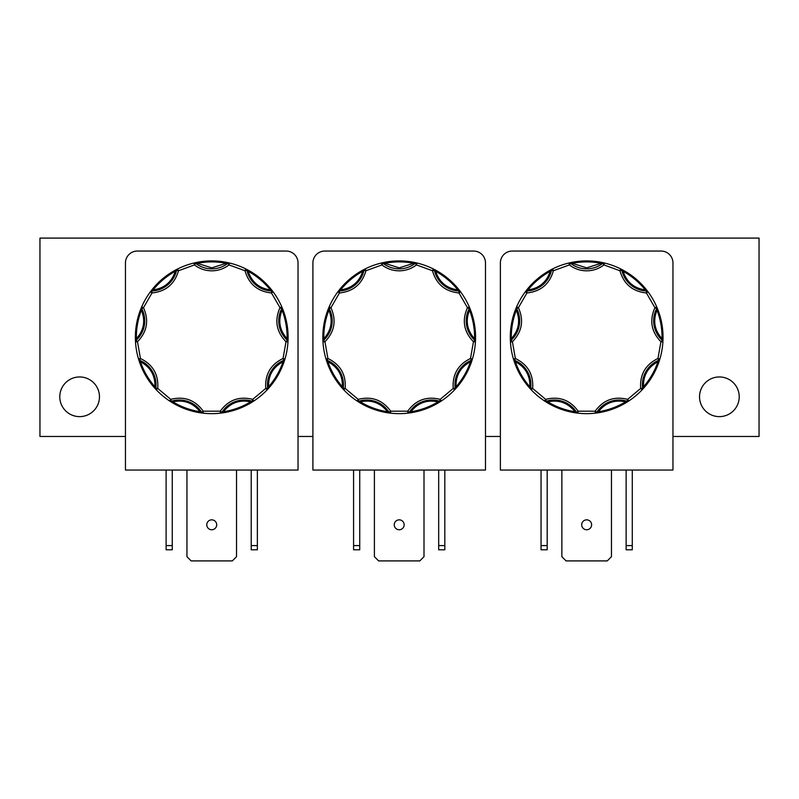 <?xml version="1.0" encoding="UTF-8"?>
<svg xmlns="http://www.w3.org/2000/svg" width="799" height="799" viewBox="0 0 799 799"><rect width="100%" height="100%" fill="white"/><g stroke="black" fill="none" stroke-linecap="round" stroke-linejoin="round"><path stroke-width="1.2" d="M627.714 401.687A0.989 0.609 -122.5 0 1 626.965 401.527L627.654 399.36L640.678 388.424L642.646 388.164A1.988 1.988 0 0 1 642.126 389.792L642.126 389.792A76.374 76.374 0 0 1 628.743 401.018A1.988 1.988 0 0 1 627.045 401.248A26.287 26.287 0 0 0 596.843 412.244A1.988 1.988 0 0 1 595.395 413.153A76.374 76.374 0 0 1 577.937 413.153L574.811 412.733L574.96 411.745C567.949 402.816 558.881 399.51 547.764 401.847L544.588 401.018A76.374 76.374 0 0 1 531.205 389.792L529.088 387.455L529.837 386.806C530.206 375.45 525.382 367.101 515.365 361.737L513.457 359.061A76.374 76.374 0 0 1 510.431 341.852L510.301 338.706L511.3 338.686C518.881 330.227 520.549 320.729 516.324 310.182L516.593 306.906A76.374 76.374 0 0 1 525.323 291.785L527.25 289.288L528.029 289.907C539.265 288.309 546.656 282.107 550.201 271.31L552.509 268.973A76.374 76.374 0 0 1 568.918 263.001L572.004 262.332L572.194 263.3L586.666 267.855L601.138 263.3L601.327 262.332L604.414 263.001A76.374 76.374 0 0 1 620.823 268.973L623.61 270.442L623.13 271.31C626.666 282.107 634.056 288.299 645.302 289.907L648.009 291.785L646.411 292.963C632.598 291.505 623.769 284.094 619.934 270.741L620.823 268.973L623.13 271.31C631.719 276.074 639.11 282.277 645.302 289.907L646.071 289.288L648.009 291.785A76.374 76.374 0 0 1 656.738 306.906L657.937 309.822L657.008 310.182C652.773 320.729 654.451 330.227 662.031 338.686L662.9 341.852L660.923 341.742C651.275 331.735 649.277 320.389 654.92 307.695L656.738 306.906L657.008 310.182C660.523 319.36 662.191 328.858 662.031 338.686L663.02 338.706L662.9 341.852A76.374 76.374 0 0 1 659.864 359.061L658.905 362.057L657.967 361.737C647.949 367.091 643.125 375.45 643.495 386.806L642.126 389.792L640.678 388.424C639.719 374.571 645.482 364.594 657.967 358.491L659.864 359.061L657.967 361.737C654.761 371.026 649.937 379.385 643.495 386.806L644.244 387.455L642.126 389.792A76.374 76.374 0 0 1 628.743 401.018L626.076 402.696L625.567 401.847C614.451 399.51 605.382 402.816 598.371 411.745L595.395 413.153L595.165 411.185C603.345 399.949 614.171 396.004 627.654 399.36L628.743 401.018L625.567 401.847C617.138 406.901 608.069 410.207 598.371 411.745L598.521 412.733L595.395 413.153A1.988 1.988 0 0 0 596.843 412.244L595.165 411.185L578.156 411.185L577.937 413.153L574.96 411.745C565.253 410.207 556.194 406.901 547.764 401.847L547.255 402.696L544.588 401.018L545.677 399.36C559.16 396.004 569.987 399.949 578.156 411.185L576.479 412.244A1.988 1.988 0 0 0 577.937 413.153A1.988 1.988 0 0 1 576.479 412.244A26.287 26.287 0 0 0 546.276 401.248A1.988 1.988 0 0 1 544.588 401.018A76.374 76.374 0 0 1 531.205 389.792L529.837 386.806C523.395 379.385 518.571 371.026 515.365 361.737L514.426 362.057L513.457 359.061L515.365 358.491C527.849 364.584 533.602 374.561 532.643 388.424L531.205 389.792A1.988 1.988 0 0 1 530.676 388.164L532.643 388.424L545.677 399.36L546.276 401.248A1.988 1.988 0 0 1 544.588 401.018L544.588 401.018M252.784 401.687A0.989 0.609 -122.5 0 1 252.035 401.527L252.724 399.36L265.757 388.424L267.725 388.164A1.988 1.988 0 0 1 267.196 389.792L267.196 389.792A76.374 76.374 0 0 1 253.822 401.018A1.988 1.988 0 0 1 252.124 401.248A26.287 26.287 0 0 0 221.922 412.244A1.988 1.988 0 0 1 220.474 413.153A76.374 76.374 0 0 1 203.006 413.153L199.88 412.733L200.04 411.745C193.018 402.816 183.96 399.51 172.844 401.847L169.658 401.018A76.374 76.374 0 0 1 156.284 389.792L154.157 387.455L154.906 386.806C155.276 375.45 150.452 367.101 140.434 361.737L138.537 359.061A76.374 76.374 0 0 1 135.5 341.852L135.381 338.706L136.369 338.686C143.95 330.227 145.628 320.729 141.393 310.182L141.663 306.906A76.374 76.374 0 0 1 150.402 291.785L152.329 289.288L153.098 289.907C164.344 288.309 171.735 282.107 175.271 271.31L177.588 268.973A76.374 76.374 0 0 1 193.997 263.001L197.083 262.332L197.273 263.3L211.745 267.855L226.207 263.3L226.407 262.332L229.483 263.001A76.374 76.374 0 0 1 245.892 268.973L248.689 270.442L248.209 271.31C251.745 282.107 259.136 288.299 270.382 289.907L273.078 291.785L271.49 292.963C257.678 291.505 248.849 284.094 245.013 270.741L245.892 268.973L248.209 271.31C256.799 276.074 264.189 282.277 270.382 289.907L271.151 289.288L273.078 291.785A76.374 76.374 0 0 1 281.817 306.906L283.006 309.822L282.087 310.182C277.852 320.729 279.53 330.227 287.111 338.686L287.98 341.852L285.992 341.742C276.354 331.735 274.347 320.389 279.99 307.695L281.817 306.906L282.087 310.182C285.593 319.36 287.27 328.858 287.111 338.686L288.099 338.706L287.98 341.852A76.374 76.374 0 0 1 284.943 359.061L283.985 362.057L283.046 361.737C273.028 367.091 268.204 375.45 268.574 386.806L267.196 389.792L265.757 388.424C264.799 374.571 270.561 364.594 283.046 358.491L284.943 359.061L283.046 361.737C279.84 371.026 275.016 379.385 268.574 386.806L269.323 387.455L267.196 389.792A76.374 76.374 0 0 1 253.822 401.018L251.156 402.696L250.646 401.847C239.53 399.51 230.462 402.816 223.44 411.745L220.474 413.153L220.244 411.185C228.414 399.949 239.241 396.004 252.724 399.36L253.822 401.018L250.646 401.847C242.217 406.901 233.148 410.207 223.44 411.745L223.6 412.733L220.474 413.153A1.988 1.988 0 0 0 221.922 412.244L220.244 411.185L203.236 411.185L203.006 413.153L200.04 411.745C190.332 410.207 181.263 406.901 172.844 401.847L172.324 402.696L169.658 401.018L170.756 399.36C184.229 396.004 195.066 399.949 203.236 411.185L201.558 412.244A1.988 1.988 0 0 0 203.006 413.153A1.988 1.988 0 0 1 201.558 412.244A26.287 26.287 0 0 0 171.356 401.248A1.988 1.988 0 0 1 169.658 401.018A76.374 76.374 0 0 1 156.284 389.792L154.906 386.806C148.464 379.385 143.64 371.026 140.434 361.737L139.495 362.057L138.537 359.061L140.434 358.491C152.919 364.584 158.681 374.561 157.723 388.424L156.284 389.792A1.988 1.988 0 0 1 155.755 388.164L157.723 388.424L170.756 399.36L171.356 401.248A1.988 1.988 0 0 1 169.658 401.018L169.658 401.018M440.249 401.687A0.989 0.609 -122.5 0 1 439.5 401.527L440.189 399.36L453.223 388.424L455.19 388.164A1.988 1.988 0 0 1 454.661 389.792L454.661 389.792A76.374 76.374 0 0 1 441.288 401.018A1.988 1.988 0 0 1 439.59 401.248A26.287 26.287 0 0 0 409.388 412.244A1.988 1.988 0 0 1 407.939 413.153A76.374 76.374 0 0 1 390.471 413.153L387.345 412.733L387.495 411.745C380.484 402.816 371.415 399.51 360.299 401.847L357.123 401.018A76.374 76.374 0 0 1 343.74 389.792L341.622 387.455L342.372 386.806C342.741 375.45 337.917 367.101 327.9 361.737L326.002 359.061A76.374 76.374 0 0 1 322.966 341.852L322.846 338.706L323.835 338.686C331.415 330.227 333.093 320.729 328.858 310.182L329.128 306.906A76.374 76.374 0 0 1 337.857 291.785L339.795 289.288L340.564 289.907C351.81 288.309 359.2 282.107 362.736 271.31L365.043 268.973A76.374 76.374 0 0 1 381.463 263.001L384.539 262.332L384.728 263.3L399.2 267.855L413.672 263.3L413.862 262.332L416.948 263.001A76.374 76.374 0 0 1 433.358 268.973L436.154 270.442L435.675 271.31C439.2 282.107 446.591 288.299 457.837 289.907L460.544 291.785L458.956 292.963C445.133 291.505 436.314 284.094 432.469 270.741L433.358 268.973L435.675 271.31C444.264 276.074 451.655 282.277 457.837 289.907L458.616 289.288L460.544 291.785A76.374 76.374 0 0 1 469.273 306.906L470.471 309.822L469.542 310.182C465.318 320.729 466.986 330.227 474.566 338.686L475.435 341.852L473.457 341.742C463.81 331.735 461.812 320.389 467.455 307.695L469.273 306.906L469.542 310.182C473.058 319.36 474.736 328.858 474.566 338.686L475.565 338.706L475.435 341.852A76.374 76.374 0 0 1 472.409 359.061L471.44 362.057L470.511 361.737C460.494 367.091 455.67 375.45 456.039 386.806L454.661 389.792L453.223 388.424C452.264 374.571 458.017 364.594 470.501 358.491L472.409 359.061L470.511 361.737C467.295 371.026 462.471 379.385 456.039 386.806L456.778 387.455L454.661 389.792A76.374 76.374 0 0 1 441.288 401.018L438.611 402.696L438.102 401.847C426.986 399.51 417.927 402.816 410.906 411.745L407.939 413.153L407.71 411.185C415.88 399.949 426.706 396.004 440.189 399.36L441.288 401.018L438.102 401.847C429.672 406.901 420.614 410.207 410.906 411.745L411.056 412.733L407.939 413.153A1.988 1.988 0 0 0 409.388 412.244L407.71 411.185L390.701 411.185L390.471 413.153L387.495 411.745C377.797 410.207 368.729 406.901 360.299 401.847L359.79 402.696L357.123 401.018L358.212 399.36C371.695 396.004 382.521 399.949 390.701 411.185L389.023 412.244A1.988 1.988 0 0 0 390.471 413.153A1.988 1.988 0 0 1 389.023 412.244A26.287 26.287 0 0 0 358.821 401.248A1.988 1.988 0 0 1 357.123 401.018A76.374 76.374 0 0 1 343.74 389.792L342.372 386.806C335.93 379.385 331.106 371.026 327.9 361.737L326.961 362.057L326.002 359.061L327.9 358.491C340.384 364.584 346.147 374.561 345.188 388.424L343.74 389.792A1.988 1.988 0 0 1 343.22 388.164L345.188 388.424L358.212 399.36L358.821 401.248A1.988 1.988 0 0 1 357.123 401.018L357.123 401.018M570.126 262.721A0.989 0.609 77.5 0 1 570.766 263.131L572.194 263.3C581.842 261.433 591.49 261.433 601.138 263.3L604.414 263.001L603.944 264.928C598.841 268.804 593.078 270.771 586.666 270.831C580.254 270.771 574.491 268.804 569.377 264.928L568.918 263.001L570.766 263.131L569.377 264.928L553.397 270.741C549.562 284.094 540.733 291.505 526.921 292.963L525.323 291.785L528.029 289.907C534.211 282.277 541.602 276.074 550.201 271.31L549.722 270.442L552.509 268.973L553.397 270.741L551.46 270.322A1.988 1.988 0 0 1 552.509 268.973A76.374 76.374 0 0 1 568.918 263.001A1.988 1.988 0 0 1 569.377 262.941L570.596 263.36A26.287 26.287 0 0 0 586.666 268.844A26.287 26.287 0 0 1 570.596 263.36L569.377 262.941A1.988 1.988 0 0 0 568.918 263.001M604.414 263.001A76.374 76.374 0 0 1 620.823 268.973A1.988 1.988 0 0 1 621.872 270.322L619.934 270.741L603.944 264.928L602.736 263.36A1.988 1.988 -90 0 1 603.944 262.941A1.988 1.988 0 0 1 604.414 263.001L604.414 263.001A1.988 1.988 0 0 0 603.944 262.941A1.988 1.988 -90 0 0 602.736 263.36A26.287 26.287 0 0 1 586.666 268.844M195.196 262.721A0.989 0.609 77.5 0 1 195.845 263.131L197.273 263.3C206.921 261.433 216.569 261.433 226.207 263.3L229.483 263.001L229.023 264.928C223.92 268.804 218.157 270.771 211.745 270.831C205.323 270.771 199.57 268.804 194.457 264.928L193.997 263.001L195.845 263.131L194.457 264.928L178.477 270.741C174.631 284.094 165.812 291.505 151.99 292.963L150.402 291.785L153.098 289.907C159.291 282.277 166.681 276.074 175.271 271.31L174.791 270.442L177.588 268.973L178.477 270.741L176.529 270.322A1.988 1.988 0 0 1 177.588 268.973A76.374 76.374 0 0 1 193.997 263.001A1.988 1.988 0 0 1 194.457 262.941L195.665 263.36A26.287 26.287 0 0 0 211.745 268.844A26.287 26.287 0 0 1 195.665 263.36L194.457 262.941A1.988 1.988 0 0 0 193.997 263.001M229.483 263.001A76.374 76.374 0 0 1 245.892 268.973A1.988 1.988 0 0 1 246.951 270.322L245.013 270.741L229.023 264.928L227.815 263.36A1.988 1.988 -90 0 1 229.023 262.941A1.988 1.988 0 0 1 229.483 263.001L229.483 263.001A1.988 1.988 0 0 0 229.023 262.941A1.988 1.988 -90 0 0 227.815 263.36A26.287 26.287 0 0 1 211.745 268.844M382.661 262.721A0.989 0.609 77.5 0 1 383.31 263.131L384.728 263.3C394.376 261.433 404.024 261.433 413.672 263.3L416.948 263.001L416.489 264.928C411.375 268.804 405.612 270.771 399.2 270.831C392.788 270.771 387.026 268.804 381.922 264.928L381.463 263.001L383.31 263.131L381.922 264.928L365.932 270.741C362.097 284.094 353.268 291.505 339.455 292.963L337.857 291.785L340.564 289.907C346.756 282.277 354.147 276.074 362.736 271.31L362.257 270.442L365.043 268.973L365.932 270.741L363.994 270.322A1.988 1.988 0 0 1 365.043 268.973A76.374 76.374 0 0 1 381.463 263.001A1.988 1.988 0 0 1 381.922 262.941L383.13 263.36A26.287 26.287 0 0 0 399.2 268.844A26.287 26.287 0 0 1 383.13 263.36L381.922 262.941A1.988 1.988 0 0 0 381.463 263.001M416.948 263.001A76.374 76.374 0 0 1 433.358 268.973A1.988 1.988 0 0 1 434.406 270.322L432.469 270.741L416.489 264.928L415.27 263.36A1.988 1.988 -90 0 1 416.489 262.941A1.988 1.988 0 0 1 416.948 263.001L416.948 263.001A1.988 1.988 0 0 0 416.489 262.941A1.988 1.988 -90 0 0 415.27 263.36A26.287 26.287 0 0 1 399.2 268.844M719.38 376.958A19.835 19.835 0 0 0 699.534 396.793A19.835 19.835 0 0 0 719.38 416.629A19.835 19.835 0 0 0 739.215 396.793A19.835 19.835 0 0 0 719.38 376.958M79.62 376.958A19.835 19.835 0 0 0 59.785 396.793A19.835 19.835 0 0 0 79.62 416.629A19.835 19.835 0 0 0 99.466 396.793A19.835 19.835 0 0 0 79.62 376.958M586.666 519.839A4.964 4.964 0 0 0 581.702 524.803A4.964 4.964 0 0 0 586.666 529.757A4.964 4.964 0 0 0 591.62 524.803A4.964 4.964 0 0 0 586.666 519.839M211.745 519.839A4.964 4.964 0 0 0 206.781 524.803A4.964 4.964 0 0 0 211.745 529.757A4.964 4.964 0 0 0 216.699 524.803A4.964 4.964 0 0 0 211.745 519.839M399.2 519.839A4.964 4.964 0 0 0 394.247 524.803A4.964 4.964 0 0 0 399.2 529.757A4.964 4.964 0 0 0 404.164 524.803A4.964 4.964 0 0 0 399.2 519.839M648.009 291.785L648.009 291.785A76.374 76.374 0 0 1 656.738 306.906A1.988 1.988 0 0 1 656.678 308.614L654.92 307.695L646.411 292.963L646.491 290.986A1.988 1.988 0 0 1 648.009 291.785A1.988 1.988 0 0 0 646.491 290.986A26.287 26.287 0 0 1 621.872 270.322A1.988 1.988 0 0 0 620.823 268.973M662.9 341.852L662.9 341.852A76.374 76.374 0 0 1 659.864 359.061A1.988 1.988 0 0 1 658.716 360.329L657.967 358.491L660.923 341.742L662.251 340.274A1.988 1.988 0 0 1 662.9 341.852A1.988 1.988 0 0 0 662.251 340.274A26.287 26.287 0 0 1 656.678 308.614A1.988 1.988 0 0 0 656.738 306.906M273.078 291.785L273.078 291.785A76.374 76.374 0 0 1 281.817 306.906A1.988 1.988 0 0 1 281.747 308.614L279.99 307.695L271.49 292.963L271.57 290.986A1.988 1.988 0 0 1 273.078 291.785A1.988 1.988 0 0 0 271.57 290.986A26.287 26.287 0 0 1 246.951 270.322A1.988 1.988 0 0 0 245.892 268.973M287.98 341.852L287.98 341.852A76.374 76.374 0 0 1 284.943 359.061A1.988 1.988 0 0 1 283.795 360.329L283.046 358.491L285.992 341.742L287.33 340.274A1.988 1.988 0 0 1 287.98 341.852A1.988 1.988 0 0 0 287.33 340.274A26.287 26.287 0 0 1 281.747 308.614A1.988 1.988 0 0 0 281.817 306.906M460.544 291.785L460.544 291.785A76.374 76.374 0 0 1 469.273 306.906A1.988 1.988 0 0 1 469.213 308.614L467.455 307.695L458.956 292.963L459.035 290.986A1.988 1.988 0 0 1 460.544 291.785A1.988 1.988 0 0 0 459.035 290.986A26.287 26.287 0 0 1 434.406 270.322A1.988 1.988 0 0 0 433.358 268.973M475.435 341.852L475.435 341.852A76.374 76.374 0 0 1 472.409 359.061A1.988 1.988 0 0 1 471.26 360.329L470.501 358.491L473.457 341.742L474.796 340.274A1.988 1.988 0 0 1 475.435 341.852A1.988 1.988 0 0 0 474.796 340.274A26.287 26.287 0 0 1 469.213 308.614A1.988 1.988 0 0 0 469.273 306.906M672.958 436.464L759.05 436.464L759.05 238.092L39.95 238.092L39.95 436.464L125.453 436.464M500.374 436.464L485.492 436.464M312.908 436.464L298.037 436.464M500.374 262.951L500.374 470.052L672.958 470.052L672.958 262.951A11.905 11.905 0 0 0 661.053 251.046L512.279 251.046A11.905 11.905 0 0 0 500.374 262.951M125.453 262.951L125.453 470.052L298.037 470.052L298.037 262.951A11.905 11.905 0 0 0 286.132 251.046L137.348 251.046A11.905 11.905 0 0 0 125.453 262.951M312.908 262.951L312.908 470.052L485.492 470.052L485.492 262.951A11.905 11.905 0 0 0 473.587 251.046L324.813 251.046A11.905 11.905 0 0 0 312.908 262.951M541.043 470.052L541.043 549.792L547.185 549.792L547.185 470.052M626.136 470.052L626.136 549.792L632.289 549.792L632.289 470.052M611.465 470.052L611.465 556.693L607.25 560.908L566.072 560.908L561.867 556.693L561.867 470.052M166.112 470.052L166.112 549.792L172.264 549.792L172.264 470.052M236.534 470.052L236.534 556.693L232.329 560.908L191.151 560.908L186.946 556.693L186.946 470.052M251.216 470.052L251.216 549.792L257.368 549.792L257.368 470.052M353.577 470.052L353.577 549.792L359.73 549.792L359.73 470.052M438.681 470.052L438.681 549.792L444.823 549.792L444.823 470.052M423.999 470.052L423.999 556.693L419.795 560.908L378.616 560.908L374.401 556.693L374.401 470.052M541.043 545.587L547.185 545.587M626.136 545.587L632.289 545.587M172.264 545.587L166.112 545.587M251.216 545.587L257.368 545.587M353.577 545.587L359.73 545.587M438.681 545.587L444.823 545.587M513.457 359.061L513.457 359.061A76.374 76.374 0 0 1 510.431 341.852L511.3 338.686C511.13 328.858 512.808 319.36 516.324 310.182L515.395 309.822L516.593 306.906L518.411 307.695C524.054 320.389 522.057 331.735 512.409 341.742L510.431 341.852A1.988 1.988 0 0 1 511.07 340.274L512.409 341.742L515.365 358.491L514.606 360.329A1.988 1.988 0 0 1 513.457 359.061A1.988 1.988 0 0 0 514.606 360.329A26.287 26.287 0 0 1 530.676 388.164A1.988 1.988 0 0 0 531.205 389.792M516.593 306.906L516.593 306.906A76.374 76.374 0 0 1 525.323 291.785A1.988 1.988 0 0 1 526.841 290.986L526.921 292.963L518.411 307.695L516.653 308.614A1.988 1.988 0 0 1 516.593 306.906A1.988 1.988 0 0 0 516.653 308.614A26.287 26.287 0 0 1 511.07 340.274A1.988 1.988 0 0 0 510.431 341.852M552.509 268.973L552.509 268.973A1.988 1.988 0 0 0 551.46 270.322A26.287 26.287 0 0 1 526.841 290.986A1.988 1.988 0 0 0 525.323 291.785M138.537 359.061L138.537 359.061A76.374 76.374 0 0 1 135.5 341.852L136.369 338.686C136.21 328.858 137.887 319.36 141.393 310.182L140.474 309.822L141.663 306.906L143.49 307.695C149.133 320.389 147.126 331.735 137.488 341.742L135.5 341.852A1.988 1.988 0 0 1 136.15 340.274L137.488 341.742L140.434 358.491L139.685 360.329A1.988 1.988 0 0 1 138.537 359.061A1.988 1.988 0 0 0 139.685 360.329A26.287 26.287 0 0 1 155.755 388.164A1.988 1.988 0 0 0 156.284 389.792M141.663 306.906L141.663 306.906A76.374 76.374 0 0 1 150.402 291.785A1.988 1.988 0 0 1 151.91 290.986L151.99 292.963L143.49 307.695L141.733 308.614A1.988 1.988 0 0 1 141.663 306.906A1.988 1.988 0 0 0 141.733 308.614A26.287 26.287 0 0 1 136.15 340.274A1.988 1.988 0 0 0 135.5 341.852M177.588 268.973L177.588 268.973A1.988 1.988 0 0 0 176.529 270.322A26.287 26.287 0 0 1 151.91 290.986A1.988 1.988 0 0 0 150.402 291.785M326.002 359.061L326.002 359.061A76.374 76.374 0 0 1 322.966 341.852L323.835 338.686C323.675 328.858 325.343 319.36 328.858 310.182L327.93 309.822L329.128 306.906L330.946 307.695C336.589 320.389 334.591 331.735 324.943 341.742L322.966 341.852A1.988 1.988 0 0 1 323.615 340.274L324.943 341.742L327.9 358.491L327.151 360.329A1.988 1.988 0 0 1 326.002 359.061A1.988 1.988 0 0 0 327.151 360.329A26.287 26.287 0 0 1 343.22 388.164A1.988 1.988 0 0 0 343.74 389.792M329.128 306.906L329.128 306.906A76.374 76.374 0 0 1 337.857 291.785A1.988 1.988 0 0 1 339.375 290.986L339.455 292.963L330.946 307.695L329.188 308.614A1.988 1.988 0 0 1 329.128 306.906A1.988 1.988 0 0 0 329.188 308.614A26.287 26.287 0 0 1 323.615 340.274A1.988 1.988 0 0 0 322.966 341.852M365.043 268.973L365.043 268.973A1.988 1.988 0 0 0 363.994 270.322A26.287 26.287 0 0 1 339.375 290.986A1.988 1.988 0 0 0 337.857 291.785M586.666 260.903A76.374 76.374 0 0 1 601.327 262.332A76.374 76.374 0 0 0 572.004 262.332A76.374 76.374 0 0 1 586.666 260.903M551.41 269.533A0.989 0.609 62.5 0 0 551.18 270.262L551.46 270.322A26.287 26.287 0 0 1 526.841 290.986L526.821 290.696A0.989 0.609 37.5 0 0 526.062 290.796M527.25 289.288A76.374 76.374 0 0 1 549.722 270.442A76.374 76.374 0 0 0 527.25 289.288M516.104 308.044A0.989 0.609 22.5 0 0 516.404 308.754L516.653 308.614A26.287 26.287 0 0 1 511.07 340.274L510.881 340.054A0.989 0.609 -2.5 0 0 510.361 340.624M510.301 338.706A76.374 76.374 0 0 1 515.395 309.822A76.374 76.374 0 0 0 510.301 338.706M513.827 360.239A0.989 0.609 -17.5 0 0 514.496 360.589L514.606 360.329A26.287 26.287 0 0 1 530.676 388.164L530.396 388.124A0.989 0.609 -42.5 0 0 530.366 388.883M529.088 387.455A76.374 76.374 0 0 1 514.426 362.057A76.374 76.374 0 0 0 529.088 387.455M545.617 401.687A0.989 0.609 -57.5 0 0 546.366 401.527L546.276 401.248A26.287 26.287 0 0 1 576.479 412.244L576.239 412.394A0.989 0.609 -82.5 0 0 576.708 413.003M574.811 412.733A76.374 76.374 0 0 1 547.255 402.696A76.374 76.374 0 0 0 574.811 412.733M596.623 413.003A0.989 0.609 -97.5 0 0 597.093 412.394L596.843 412.244A26.287 26.287 0 0 1 627.045 401.248A1.988 1.988 0 0 0 627.654 401.348L627.654 401.438M626.076 402.696A76.374 76.374 0 0 1 598.521 412.733A76.374 76.374 0 0 0 626.076 402.696M642.965 388.883A0.989 0.609 -137.5 0 0 642.935 388.124L642.646 388.164A26.287 26.287 0 0 1 658.716 360.329A1.988 1.988 0 0 0 659.864 359.061M658.905 362.057A76.374 76.374 0 0 1 644.244 387.455A76.374 76.374 0 0 0 658.905 362.057M659.505 360.239A0.989 0.609 -162.5 0 1 658.825 360.589L658.716 360.329A26.287 26.287 0 0 0 642.646 388.164A1.988 1.988 0 0 1 642.126 389.792M662.96 340.624A0.989 0.609 -177.5 0 0 662.451 340.054L662.251 340.274A26.287 26.287 0 0 1 656.678 308.614L656.928 308.754A0.989 0.609 157.5 0 0 657.217 308.044M657.937 309.822A76.374 76.374 0 0 1 663.02 338.706A76.374 76.374 0 0 0 657.937 309.822M647.26 290.796A0.989 0.609 142.5 0 0 646.501 290.696L646.491 290.986A26.287 26.287 0 0 1 621.872 270.322L622.151 270.262A0.989 0.609 117.5 0 0 621.922 269.533M623.61 270.442A76.374 76.374 0 0 1 646.071 289.288A76.374 76.374 0 0 0 623.61 270.442M603.205 262.721A0.989 0.609 102.5 0 0 602.556 263.131L602.736 263.36M211.745 260.903A76.374 76.374 0 0 1 226.407 262.332A76.374 76.374 0 0 0 197.083 262.332A76.374 76.374 0 0 1 211.745 260.903M176.489 269.533A0.989 0.609 62.5 0 0 176.249 270.262L176.529 270.322A26.287 26.287 0 0 1 151.91 290.986L151.9 290.696A0.989 0.609 37.5 0 0 151.141 290.796M152.329 289.288A76.374 76.374 0 0 1 174.791 270.442A76.374 76.374 0 0 0 152.329 289.288M141.183 308.044A0.989 0.609 22.5 0 0 141.473 308.754L141.733 308.614A26.287 26.287 0 0 1 136.15 340.274L135.96 340.054A0.989 0.609 -2.5 0 0 135.44 340.624M135.381 338.706A76.374 76.374 0 0 1 140.474 309.822A76.374 76.374 0 0 0 135.381 338.706M138.896 360.239A0.989 0.609 -17.5 0 0 139.575 360.589L139.685 360.329A26.287 26.287 0 0 1 155.755 388.164L155.475 388.124A0.989 0.609 -42.5 0 0 155.435 388.883M154.157 387.455A76.374 76.374 0 0 1 139.495 362.057A76.374 76.374 0 0 0 154.157 387.455M170.696 401.687A0.989 0.609 -57.5 0 0 171.445 401.527L171.356 401.248A26.287 26.287 0 0 1 201.558 412.244L201.318 412.394A0.989 0.609 -82.5 0 0 201.787 413.003M199.88 412.733A76.374 76.374 0 0 1 172.324 402.696A76.374 76.374 0 0 0 199.88 412.733M221.703 413.003A0.989 0.609 -97.5 0 0 222.162 412.394L221.922 412.244A26.287 26.287 0 0 1 252.124 401.248A1.988 1.988 0 0 0 252.724 401.348L252.724 401.438M251.156 402.696A76.374 76.374 0 0 1 223.6 412.733A76.374 76.374 0 0 0 251.156 402.696M268.045 388.883A0.989 0.609 -137.5 0 0 268.005 388.124L267.725 388.164A26.287 26.287 0 0 1 283.795 360.329A1.988 1.988 0 0 0 284.943 359.061M283.985 362.057A76.374 76.374 0 0 1 269.323 387.455A76.374 76.374 0 0 0 283.985 362.057M284.584 360.239A0.989 0.609 -162.5 0 1 283.905 360.589L283.795 360.329A26.287 26.287 0 0 0 267.725 388.164A1.988 1.988 0 0 1 267.196 389.792M288.039 340.624A0.989 0.609 -177.5 0 0 287.52 340.054L287.33 340.274A26.287 26.287 0 0 1 281.747 308.614L282.007 308.754A0.989 0.609 157.5 0 0 282.297 308.044M283.006 309.822A76.374 76.374 0 0 1 288.099 338.706A76.374 76.374 0 0 0 283.006 309.822M272.339 290.796A0.989 0.609 142.5 0 0 271.58 290.696L271.57 290.986A26.287 26.287 0 0 1 246.951 270.322L247.231 270.262A0.989 0.609 117.5 0 0 246.991 269.533M248.689 270.442A76.374 76.374 0 0 1 271.151 289.288A76.374 76.374 0 0 0 248.689 270.442M228.284 262.721A0.989 0.609 102.5 0 0 227.635 263.131L227.815 263.36M399.2 260.903A76.374 76.374 0 0 1 413.862 262.332A76.374 76.374 0 0 0 384.539 262.332A76.374 76.374 0 0 1 399.2 260.903M363.945 269.533A0.989 0.609 62.5 0 0 363.715 270.262L363.994 270.322A26.287 26.287 0 0 1 339.375 290.986L339.365 290.696A0.989 0.609 37.5 0 0 338.606 290.796M339.795 289.288A76.374 76.374 0 0 1 362.257 270.442A76.374 76.374 0 0 0 339.795 289.288M328.649 308.044A0.989 0.609 22.5 0 0 328.938 308.754L329.188 308.614A26.287 26.287 0 0 1 323.615 340.274L323.415 340.054A0.989 0.609 -2.5 0 0 322.906 340.624M322.846 338.706A76.374 76.374 0 0 1 327.93 309.822A76.374 76.374 0 0 0 322.846 338.706M326.362 360.239A0.989 0.609 -17.5 0 0 327.041 360.589L327.151 360.329A26.287 26.287 0 0 1 343.22 388.164L342.931 388.124A0.989 0.609 -42.5 0 0 342.901 388.883M341.622 387.455A76.374 76.374 0 0 1 326.961 362.057A76.374 76.374 0 0 0 341.622 387.455M358.162 401.687A0.989 0.609 -57.5 0 0 358.901 401.527L358.821 401.248A26.287 26.287 0 0 1 389.023 412.244L388.773 412.394A0.989 0.609 -82.5 0 0 389.243 413.003M387.345 412.733A76.374 76.374 0 0 1 359.79 402.696A76.374 76.374 0 0 0 387.345 412.733M409.158 413.003A0.989 0.609 -97.5 0 0 409.627 412.394L409.388 412.244A26.287 26.287 0 0 1 439.59 401.248A1.988 1.988 0 0 0 440.189 401.348L440.189 401.438M438.611 402.696A76.374 76.374 0 0 1 411.056 412.733A76.374 76.374 0 0 0 438.611 402.696M455.5 388.883A0.989 0.609 -137.5 0 0 455.47 388.124L455.19 388.164A26.287 26.287 0 0 1 471.26 360.329A1.988 1.988 0 0 0 472.409 359.061M471.44 362.057A76.374 76.374 0 0 1 456.778 387.455A76.374 76.374 0 0 0 471.44 362.057M472.049 360.239A0.989 0.609 -162.5 0 1 471.37 360.589L471.26 360.329A26.287 26.287 0 0 0 455.19 388.164A1.988 1.988 0 0 1 454.661 389.792M475.505 340.624A0.989 0.609 -177.5 0 0 474.986 340.054L474.796 340.274A26.287 26.287 0 0 1 469.213 308.614L469.462 308.754A0.989 0.609 157.5 0 0 469.762 308.044M470.471 309.822A76.374 76.374 0 0 1 475.565 338.706A76.374 76.374 0 0 0 470.471 309.822M459.805 290.796A0.989 0.609 142.5 0 0 459.045 290.696L459.035 290.986A26.287 26.287 0 0 1 434.406 270.322L434.686 270.262A0.989 0.609 117.5 0 0 434.456 269.533M436.154 270.442A76.374 76.374 0 0 1 458.616 289.288A76.374 76.374 0 0 0 436.154 270.442M415.74 262.721A0.989 0.609 102.5 0 0 415.1 263.131L415.27 263.36M586.666 413.652A76.374 76.374 0 0 1 577.937 413.153M211.745 413.652A76.374 76.374 0 0 1 203.006 413.153M399.2 413.652A76.374 76.374 0 0 1 390.471 413.153M628.743 401.018A1.988 1.988 0 0 1 627.654 401.348M253.822 401.018A1.988 1.988 0 0 1 252.724 401.348M441.288 401.018A1.988 1.988 0 0 1 440.189 401.348"/></g></svg>

